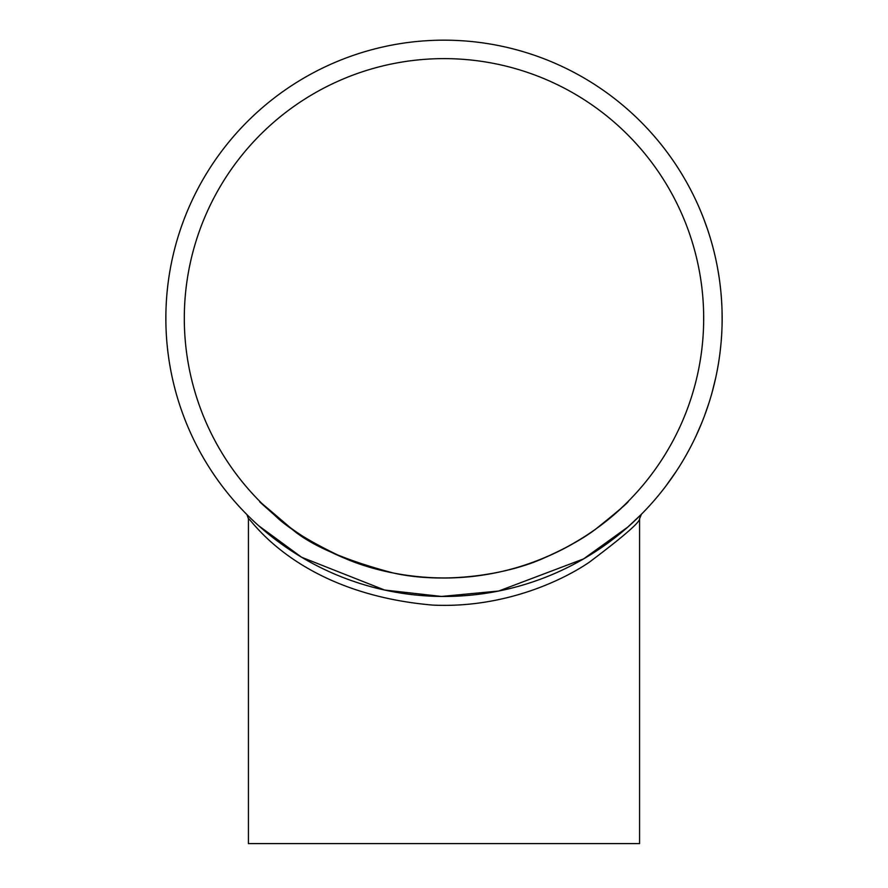 <?xml version="1.0" encoding="UTF-8"?>
<svg xmlns="http://www.w3.org/2000/svg" width="888" height="888" viewBox="0 0 888 888"><rect width="100%" height="100%" fill="white"/><g stroke="black" fill="none" stroke-linecap="round" stroke-linejoin="round"><path stroke-width="1.33" d="M248.429 518.759L248.429 843.6L639.571 843.6L639.571 518.759C639.926 522.288 623.076 536.84 589.033 562.415C558.841 582.817 500.643 608.369 432.6 605.083C295.504 593.251 249.728 516.627 248.429 518.759L246.953 514.618M165.856 318.315A278.144 278.144 0 0 0 583.072 559.196A278.144 278.144 0 0 0 583.072 77.434A278.144 278.144 0 0 0 165.856 318.315M676.589 470.84L666.178 485.647M674.025 474.669L673.559 475.358M668.93 481.929L668.509 482.506M692.851 442.557L691.674 444.888M689.31 449.417L688.955 450.083M688.211 451.448L687.734 452.314M686.391 454.745L684.426 458.164M701.753 422.855L696.236 435.531M701.476 423.532L701.154 424.298M700.454 425.996L700.144 426.717M698.623 430.258L698.29 431.002M696.669 434.587L694.727 438.739M708.802 403.407L704.584 415.573M715.617 378.177L712.309 391.597M715.462 378.887L715.284 379.709M714.873 381.496L714.696 382.262M713.774 386.003L713.586 386.78M712.587 390.598L711.355 395.016M719.558 356.166L718.925 360.495M717.648 368.076L717.46 369.119M721.556 336.397L721.367 338.994M720.945 344.089L720.878 344.844M720.723 346.387L720.623 347.375M720.312 350.127L719.835 354.057M721.678 302.353L721.822 304.961M722.022 310.067L722.044 310.822M722.077 312.376L722.133 320.091M720.668 289.699L720.856 291.641M721 293.184L721.456 298.812M721.067 293.839L721.289 296.592M716.005 260.206L716.538 262.748M717.504 267.765L717.648 268.509M717.915 270.041L718.092 271.018M718.547 273.748L719.158 277.655M703.962 219.403L707.936 230.547M709.645 235.864L709.867 236.585M710.722 239.427L712.12 244.344M701.309 212.709L702.674 216.095M698.745 206.671L698.445 205.972M698.789 206.749L701.675 213.586M678.499 168.742L681.218 173.093M266.877 532.767L258.83 525.863L301.598 557.242L384.626 590.043L441.48 596.447L498.679 591.031L583.56 558.918L627.838 527.039L641.391 514.274M184.304 318.315A259.696 259.696 0 0 0 573.848 543.212A259.696 259.696 0 0 0 573.848 93.418A259.696 259.696 0 0 0 184.304 318.315M628.116 501.454C627.838 501.376 575.946 560.395 484.471 574.836C433.966 583.028 381.474 574.292 344.577 558.219C311.177 542.646 287.812 528.26 274.481 515.051C250.505 493.883 255.722 498.046 290.132 527.516C308.88 544.566 343.256 559.729 393.24 572.993C445.143 584.659 508.802 574.37 544.733 557.675C566.933 547.752 584.071 538.106 596.17 528.749C618.548 510.767 629.259 501.609 628.304 501.265L628.327 501.243M700.543 210.845L700.255 210.167M710.755 239.549L710.411 238.384M710.289 237.973L708.335 231.768M718.614 274.148L717.571 268.087M720.679 289.832L720.013 283.982M722.133 316.539L722.033 310.389M720.268 350.527L720.912 344.411M686.191 455.089L689.155 449.705M639.571 518.759L641.436 514.23"/></g></svg>
